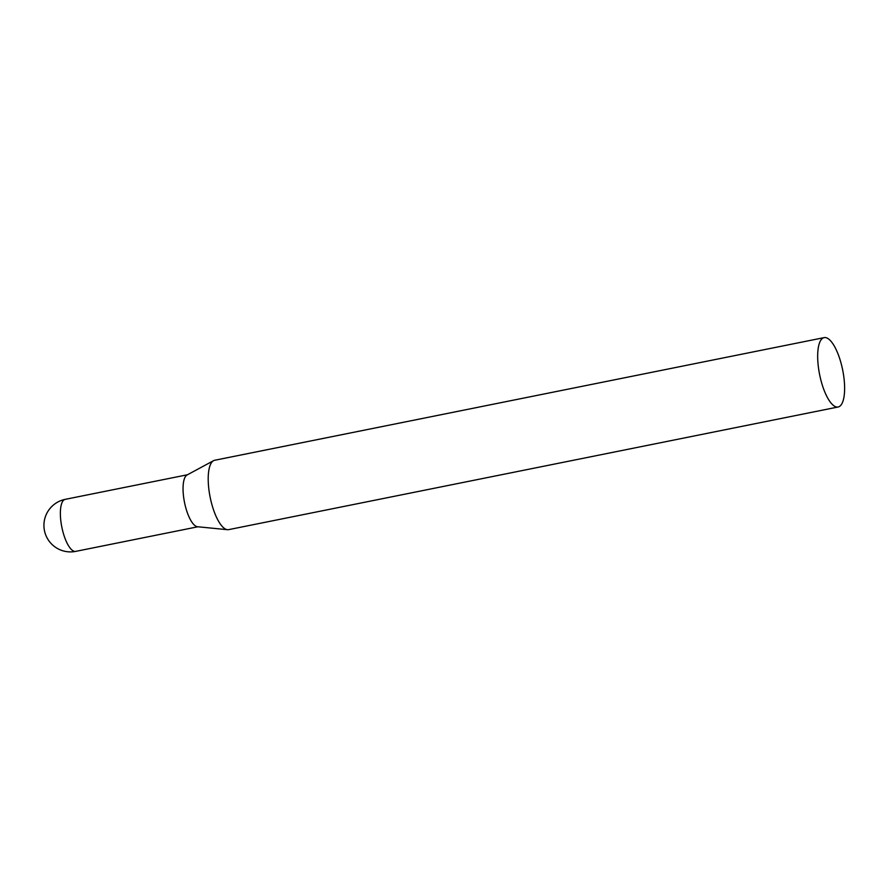 <?xml version="1.0" encoding="UTF-8"?>
<svg xmlns="http://www.w3.org/2000/svg" width="889" height="889" viewBox="0 0 889 889"><rect width="100%" height="100%" fill="white"/><g stroke="black" fill="none" stroke-linecap="round" stroke-linejoin="round"><path stroke-width="1.33" d="M840.116 405.984A35.382 11.757 -101.4 0 1 838.127 406.995A35.382 11.757 -101.4 0 1 819.625 374.625A35.382 11.757 -101.4 0 1 824.17 337.62A35.382 11.757 -101.4 0 1 841.983 366.824A35.382 11.757 -101.4 0 1 840.116 405.984M838.127 406.995L228.662 529.633A35.382 11.757 -101.4 0 1 227.462 529.688A35.382 11.757 -101.4 0 1 210.16 497.262A35.382 11.757 -101.4 0 1 213.571 460.669A35.382 11.757 -101.4 0 1 214.705 460.258L824.17 337.62M227.462 529.688L197.491 526.744A26.537 8.812 -101.4 0 1 184.512 502.418A26.537 8.812 -101.4 0 1 187.079 474.97L213.571 460.669M75.698 551.38A26.537 8.812 -101.4 0 1 61.83 527.11A26.537 8.812 -101.4 0 1 65.23 499.351A26.537 26.537 0 0 0 44.45 530.6A26.537 26.537 0 0 0 75.698 551.38L197.914 526.777M187.446 474.77L65.23 499.351"/></g></svg>
